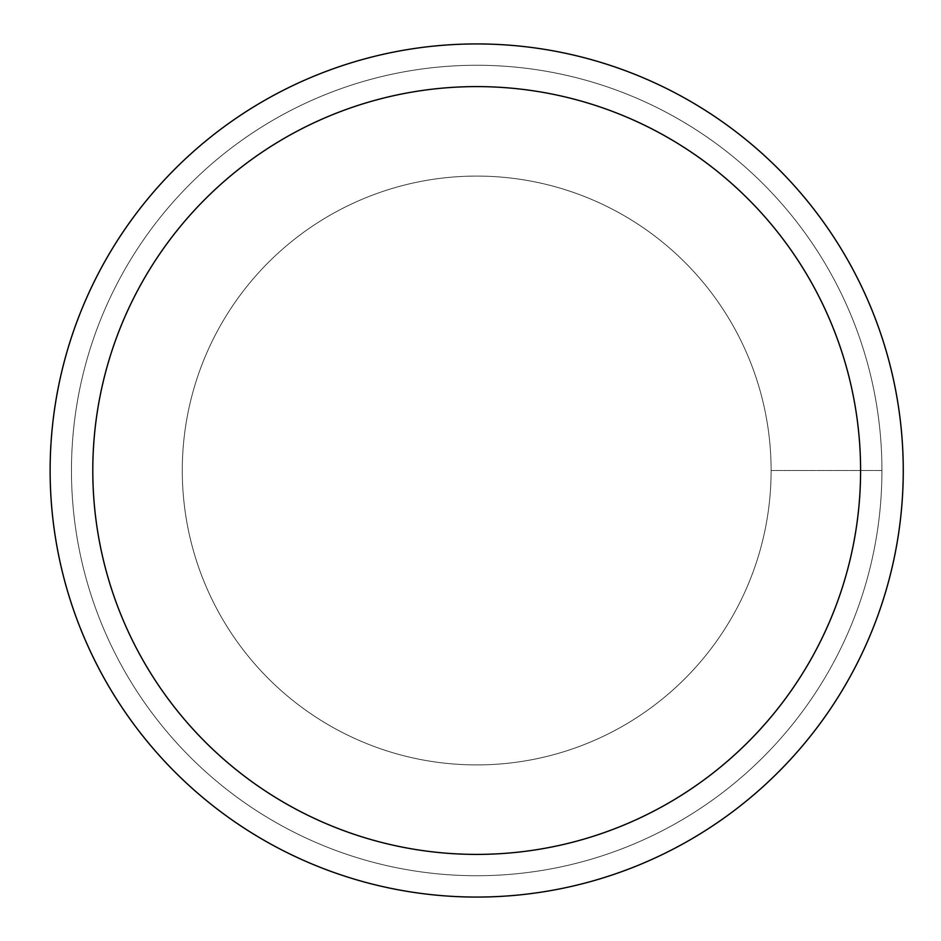 <?xml version="1.0" encoding="UTF-8"?>
<svg xmlns="http://www.w3.org/2000/svg" width="941" height="941" viewBox="0 0 941 941"><rect width="100%" height="100%" fill="white"/><g stroke="black" fill="none" stroke-linecap="round" stroke-linejoin="round"><path stroke-width="0.71" stroke-dasharray="4.71 3.53" d="M182.283 470.5A294.404 294.404 0 0 1 623.907 215.536A294.404 294.404 0 0 1 623.907 725.464A294.404 294.404 0 0 1 182.283 470.5A294.404 294.404 0 0 1 623.907 215.536A294.404 294.404 0 0 1 623.907 725.464A294.404 294.404 0 0 1 182.283 470.5A294.404 294.404 0 0 1 623.907 215.536A294.404 294.404 0 0 1 623.907 725.464A294.404 294.404 0 0 1 182.283 470.5A294.404 294.404 0 0 1 623.907 215.536A294.404 294.404 0 0 1 623.907 725.464A294.404 294.404 0 0 1 182.283 470.5M50.132 470.5A426.555 426.555 0 0 1 689.976 101.087A426.555 426.555 0 0 1 689.976 839.913A426.555 426.555 0 0 1 50.132 470.5M71.469 470.5A405.23 405.23 0 0 1 679.308 119.554A405.23 405.23 0 0 1 679.308 821.446A405.23 405.23 0 0 1 71.469 470.5A405.23 405.23 0 0 1 679.308 119.554A405.23 405.23 0 0 1 679.308 821.446A405.23 405.23 0 0 1 71.469 470.5A405.23 405.23 0 0 1 679.308 119.554A405.23 405.23 0 0 1 679.308 821.446A405.23 405.23 0 0 1 71.469 470.5M881.929 470.5L771.102 470.5L881.929 470.5"/><path stroke-width="1.41" d="M50.132 470.5A426.555 426.555 0 0 1 689.976 101.087A426.555 426.555 0 0 1 689.976 839.913A426.555 426.555 0 0 1 50.132 470.5M92.794 470.5A383.904 383.904 0 0 1 668.651 138.033A383.904 383.904 0 0 1 668.651 802.967A383.904 383.904 0 0 1 92.794 470.5"/></g></svg>
